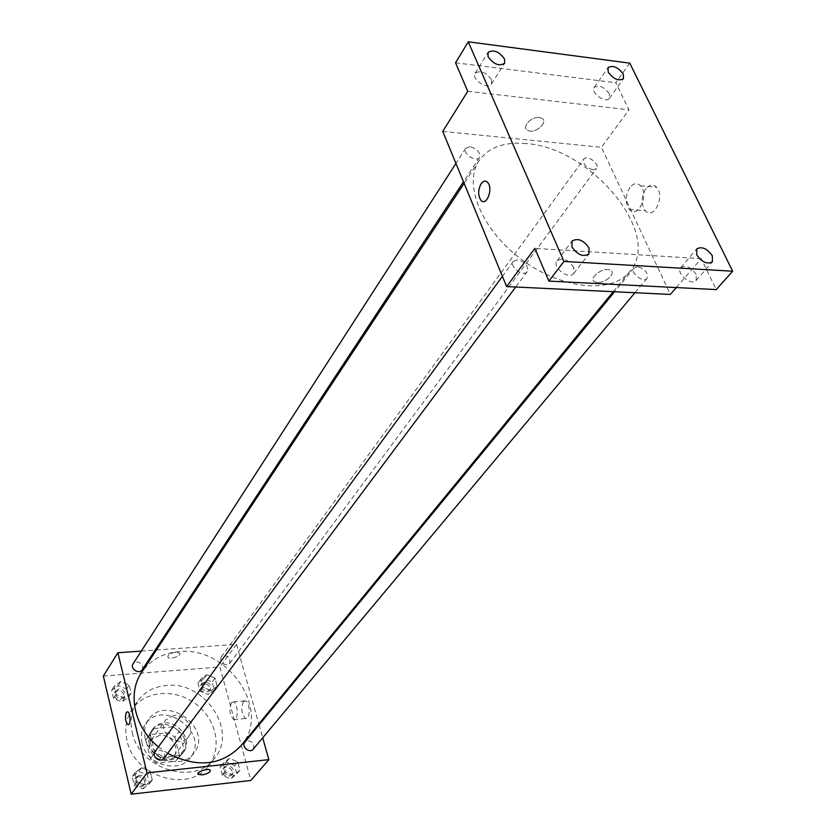 <?xml version="1.0" encoding="UTF-8"?>
<svg xmlns="http://www.w3.org/2000/svg" width="836" height="836" viewBox="0 0 836 836"><rect width="100%" height="100%" fill="white"/><g stroke="black" fill="none" stroke-linecap="round" stroke-linejoin="round"><path stroke-width="0.63" stroke-dasharray="4.18 3.13" d="M173.898 715.491L165.612 720.026C156.008 732.158 179.75 749.641 188.476 736.871C195.31 728.731 185.153 713.934 173.898 715.491M159.592 735.272L151.421 739.797C141.911 751.815 165.152 768.932 173.804 756.287C180.566 748.23 170.669 733.674 159.592 735.272M174.839 737.206L179.521 755.692L175.748 761.199L156.76 763.205L150.438 758.733L145.872 740.059L149.738 734.625L168.6 732.796L174.839 737.206L179.259 731.239L184.004 749.808L179.521 755.692M150.438 758.733L154.764 752.818L150.146 734.06L145.872 740.059M149.738 734.625L154.023 728.605L172.989 726.797L168.6 732.796M154.023 728.605L150.146 734.06M154.764 752.818L161.139 757.322L156.76 763.205M184.004 749.808L180.221 755.326L161.139 757.322M179.259 731.239L172.989 726.797M149.174 743.737C148.076 738.899 148.818 734.604 151.389 730.831C163.271 712.69 196.188 736.934 182.373 753.654C174.567 765.18 152.1 758.555 149.174 743.737M150.25 742.232C153.197 757.071 175.685 763.707 183.502 752.181C192.897 741.051 179.176 720.872 163.835 723.025C158.976 723.558 155.182 725.658 152.476 729.316C149.895 733.088 149.153 737.394 150.25 742.232M180.221 755.326L175.748 761.199M142.026 743.058C140.458 736.088 141.514 729.891 145.182 724.457C162.445 697.757 210.682 733.297 190.305 757.698C178.883 774.335 146.237 764.606 142.026 743.058M145.255 738.512C143.677 731.521 144.722 725.303 148.4 719.859C165.695 693.096 214.173 728.804 193.753 753.267C182.3 769.935 149.508 760.143 145.255 738.512M126.936 740.309C124.397 728.804 126.069 718.552 131.963 709.545C144.576 690.63 174.693 688.153 195.342 703.609C216.221 718.751 222.794 748.241 208.467 765.901C188.957 793.521 133.875 776.728 126.936 740.309M132.266 732.597C139.33 769.235 194.819 786.237 214.403 758.503C238.479 731.082 204.496 680.577 166.259 685.468C153.74 686.69 144.074 692.093 137.261 701.686C131.356 710.725 129.684 721.029 132.266 732.597M145.694 785.171L136.947 781.66L134.868 772.924L141.493 767.761L150.177 771.262L152.288 779.946L145.694 785.171L136.947 781.66L134.868 772.924L141.493 767.761L150.177 771.262L152.288 779.946L145.694 785.171L142.914 788.881L134.209 785.38L132.14 776.686L138.755 771.523L147.397 775.014L149.498 783.666L142.914 788.881M233.819 775.244L225.417 771.816L223.16 763.352L229.294 758.356L237.643 761.774L239.922 770.196L233.819 775.244L225.417 771.816L223.16 763.352L229.294 758.356L237.643 761.774L239.922 770.196L233.819 775.244L230.757 778.891L222.386 775.484L220.15 767.04L226.263 762.056L234.582 765.462L236.849 773.854L230.757 778.891M103.34 676.052L219.899 667.003L250.863 780.448M124.7 698.039L116.173 694.528L114.198 686.251L120.729 681.528L129.204 685.029L131.2 693.263L124.7 698.039L116.173 694.528L114.198 686.251L120.729 681.528L129.204 685.029L131.2 693.263L124.7 698.039L122.087 702.01L113.581 698.509L111.627 690.264L118.137 685.541L126.581 689.031L128.566 697.245L122.087 702.01M211.142 690.693L202.929 687.265L200.786 679.229L206.837 674.662L214.998 678.08L217.161 686.074L211.142 690.693L202.929 687.265L200.786 679.229L206.837 674.662L214.998 678.08L217.161 686.074L211.142 690.693L208.248 694.591L200.065 691.184L197.944 683.158L203.974 678.592L212.114 681.998L214.256 689.972L208.248 694.591M240.987 745.733C272.108 710.861 228.249 645.862 179.134 651.62C162.821 653.041 150.302 660.001 141.577 672.51M158.432 746.861L167.649 753.351M156.416 650.011L236.536 644.347L258.836 723.955M259.087 724.833L262.723 737.812M141.315 651.087L155.203 650.105M253.224 749.16C255.001 744.489 253.162 741.657 247.707 740.686L244.875 742.149M163.971 758.283C165.643 753.497 163.72 750.676 158.223 749.819L154.953 751.616M142.266 669.751C143.583 665.351 141.65 662.749 136.487 661.945L133.081 663.847M226.828 664.85C221.707 663.951 219.847 661.339 221.237 657.012C227.423 654.578 230.276 656.668 229.796 663.303L226.828 664.85M236.536 644.347L219.899 667.003M243.307 701.676C240.747 708.677 241.552 714.278 245.7 718.469C250.591 720.235 250.257 701.759 245.387 700.819L243.307 701.676M175.748 652.226C170.241 653.167 167.628 654.797 167.911 657.106C169.698 659.991 181.966 655.832 179.615 653.146L175.748 652.226C170.241 653.167 167.628 654.797 167.911 657.106C169.698 659.991 181.976 655.832 179.615 653.146L175.748 652.237M197.913 773.958C200.755 770.353 204.862 769.11 210.223 770.196L210.4 770.531M231.394 702.742C228.876 709.764 229.67 715.386 233.777 719.597C238.615 721.384 238.27 702.836 233.453 701.874L231.394 702.742M526.063 143.552C504.296 141.65 488.642 147.355 479.101 160.658C462.82 184.286 481.881 230.475 522.155 259.912C562.21 289.643 611.983 294.157 629.717 271.585C663.366 234.456 590.864 147.376 526.063 143.552M592.923 169.792C585.89 167.618 582.838 164.075 583.779 159.174C586.935 154.211 600.342 164.065 596.549 168.559L592.923 169.792M517.515 259.777L513.367 261.365C508.957 266.674 523.44 277.364 527.223 271.585C528.54 265.921 525.301 261.981 517.515 259.777M470.072 146.676L465.756 148.254C461.984 153.354 476.363 162.968 479.509 157.44C480.449 152.382 477.304 148.798 470.072 146.676M637.628 266.694L634.148 267.938C629.822 272.557 643.25 283.425 646.991 278.315C648.297 272.87 645.183 269.004 637.628 266.694M442.746 131.398L601.439 147.303L670.367 294.429M629.759 63.139L615.787 82.712L628.954 109.829L601.439 147.303M676.293 287.563L701.226 258.679L716.243 289.59M645.914 188.675C641.055 196.732 640.857 204.089 645.308 210.756C653.647 220.505 665.477 196.157 656.573 187.233C653.125 184.004 649.572 184.495 645.914 188.675M701.226 258.679L534.873 248.355M597.447 282.474L595.368 282.087C587.081 279.579 602.014 266.903 609.747 269.976C617.146 272.118 606.079 283.279 597.447 282.474L595.368 282.087C587.081 279.569 602.004 266.903 609.747 269.976C617.146 272.118 606.069 283.268 597.447 282.474M467.732 91.291L628.954 109.829M539.304 117.531C530.87 116.256 520.933 127.877 528.091 130.51C535.657 134.303 549.555 121.168 541.226 118.012L539.304 117.531C530.87 116.256 520.933 127.877 528.091 130.51C535.657 134.303 549.565 121.168 541.226 118.012L539.304 117.531M629.999 187.295C625.182 195.405 624.983 202.814 629.414 209.502C637.69 219.304 649.415 194.798 640.585 185.832C637.157 182.593 633.625 183.084 629.999 187.295M573.862 267.572C568.407 259.693 562.816 257.425 557.058 260.78C551.655 267.008 569.034 280.3 573.684 273.497L573.862 267.572M696.21 274.427C691.09 267.154 685.938 264.887 680.755 267.604C675.498 272.985 691.602 286.424 696.158 280.447L696.21 274.427M491.432 79.577C485.925 72.126 480.491 70.025 475.099 73.286C470.919 79.096 488.057 90.288 491.474 83.987L491.432 79.577M609.287 93.716C604.125 86.808 599.098 84.697 594.197 87.404C590.038 92.524 605.954 103.925 609.413 98.303L609.287 93.716M455.557 62.794L615.787 82.712M204.872 681.967L201.925 683.534C201.434 690.024 204.203 692.062 210.254 689.648C211.686 685.384 209.888 682.824 204.872 681.967M202.929 687.265L200.065 691.184M200.786 679.229L197.944 683.158M206.837 674.662L203.974 678.592M214.998 678.08L212.114 681.998M217.161 686.074L214.256 689.972M203.733 683.524L200.797 685.092C200.295 691.581 203.064 693.619 209.104 691.205C210.536 686.941 208.739 684.381 203.733 683.524M227.214 765.598L224.424 767.061C223.431 773.812 226.138 776.09 232.554 773.896C234.32 769.287 232.533 766.518 227.214 765.598M225.417 771.816L222.386 775.484M223.16 763.352L220.15 767.04M229.294 758.356L226.263 762.056M237.643 761.774L234.582 765.462M239.922 770.196L236.849 773.854M226.002 767.061L223.222 768.524C222.219 775.265 224.926 777.543 231.332 775.348C233.098 770.74 231.321 767.981 226.002 767.061M118.973 689.01L115.619 690.912C115.42 697.705 118.398 699.617 124.564 696.639C125.881 692.312 124.01 689.763 118.973 689.01M116.173 694.528L113.581 698.509M114.198 686.251L111.627 690.264M120.729 681.528L118.137 685.541M129.204 685.029L126.581 689.031M131.2 693.263L128.566 697.245M117.939 690.599L114.584 692.501C114.386 699.293 117.364 701.195 123.519 698.227C124.836 693.901 122.976 691.351 117.939 690.599M139.622 775.171L136.425 776.968C132.579 781.764 141.733 788.526 145.192 783.447C146.854 778.734 145.004 775.975 139.622 775.171M136.947 781.66L134.209 785.38M134.868 772.924L132.14 776.686M141.493 767.761L138.755 771.523M150.177 771.262L147.397 775.014M152.288 779.946L149.498 783.666M138.536 776.665L135.338 778.452C131.492 783.259 140.626 790.01 144.085 784.92C145.746 780.218 143.896 777.47 138.536 776.665M173.804 756.287L188.476 736.871M151.421 739.797L165.612 720.026M152.476 729.316L151.389 730.831M183.502 752.181L182.373 753.654M182.029 753.372L177.556 759.245M151.765 731.092L147.481 737.101M148.4 719.859L145.182 724.457M193.753 753.267L190.305 757.698M137.261 701.686L131.963 709.545M214.403 758.503L208.467 765.901M233.777 719.597L245.7 718.469M233.453 701.874L245.387 700.819M479.101 160.658L464.137 183.366M629.717 271.585L613.237 291.691M229.796 663.303L596.549 168.559M221.237 657.012L583.779 159.174M513.367 261.365L502.405 276.361M527.223 271.585L515.707 287.009M465.756 148.254L455.944 163.469M479.509 157.44L463.478 181.788M634.148 267.938L614.596 291.754M646.991 278.315L634.932 292.725M629.414 209.502L645.308 210.756M640.585 185.832L656.573 187.233M573.684 273.497L588.931 253.977M557.058 260.78L572.064 241.092M491.474 83.987L504.599 63.327M475.099 73.286L488.015 52.48M609.413 98.303L623.468 78.678M594.197 87.404L608.065 67.643M696.158 280.447L712.366 261.877M680.755 267.604L696.743 248.888M201.925 683.534L200.797 685.092M210.254 689.648L209.104 691.205M224.424 767.061L223.222 768.524M232.554 773.896L231.332 775.348M115.619 690.912L114.584 692.501M124.564 696.639L123.519 698.227M136.425 776.968L135.338 778.452M145.192 783.447L144.085 784.92"/><path stroke-width="1.25" d="M262.723 737.812L268.837 759.631L250.863 780.448L131.2 794.2L103.34 676.052L117.866 652.749L141.315 651.087M268.837 759.631L146.958 772.892L131.2 794.2M146.958 772.892L117.866 652.749M126.351 712.397L127.636 711.802C130.656 712.544 130.918 725.962 127.887 724.613C125.306 721.52 124.794 717.455 126.351 712.397L127.636 711.802C130.667 712.544 130.918 725.962 127.887 724.613C125.306 721.52 124.804 717.455 126.361 712.397M464.137 183.366L141.577 672.51C127.051 693.42 134.303 727.508 158.432 746.861M167.649 753.351C197.223 768.232 221.665 765.692 240.987 745.733L613.237 291.691M258.836 723.955L259.087 724.833M155.203 650.105L156.416 650.011M614.596 291.754L244.875 742.149C240.935 746.517 249.661 753.853 253.224 749.16L634.932 292.725M502.405 276.361L154.953 751.616C151.055 756.486 160.47 763.435 163.971 758.283L515.707 287.009M455.944 163.469L133.081 663.847C129.653 668.664 139.257 674.819 142.266 669.751L463.478 181.788M210.4 770.531C209.92 772.516 207.129 773.979 202.03 774.899L198.09 774.282C195.802 772.036 208.509 767.761 210.223 770.207C210.432 772.234 207.704 773.802 202.03 774.899L197.913 773.958M506.616 286.57L442.746 131.398L467.732 91.291L455.557 62.794L468.244 41.8L629.759 63.139L732.66 271.209L716.243 289.59L548.876 281.105L534.873 248.355L506.616 286.57L670.367 294.429L676.293 287.563M732.66 271.209L563.976 261.428L548.876 281.105M563.976 261.428L468.244 41.8M481.066 183.784C483.354 180.722 485.601 180.336 487.785 182.624C493.533 189.04 486.165 207.192 480.773 200.097C477.899 195.206 477.993 189.772 481.066 183.784C483.365 180.722 485.601 180.336 487.796 182.624C493.533 189.04 486.165 207.192 480.784 200.097C477.899 195.206 478.004 189.772 481.076 183.784M696.743 254.855L696.743 248.888C701.937 246.202 707.141 248.511 712.366 255.847L712.366 261.877C707.152 264.531 701.947 262.19 696.743 254.855M608.221 72.168L608.065 67.643C612.976 64.978 618.055 67.131 623.301 74.101L623.468 78.678C618.535 81.311 613.457 79.148 608.221 72.168M488.099 56.817L488.015 52.48C493.418 49.261 498.925 51.414 504.516 58.917L504.599 63.327C499.176 66.514 493.679 64.341 488.099 56.817M571.939 246.944L572.064 241.092C577.833 237.769 583.497 240.078 589.056 248.031L588.931 253.977C583.131 257.248 577.467 254.907 571.939 246.944"/></g></svg>
